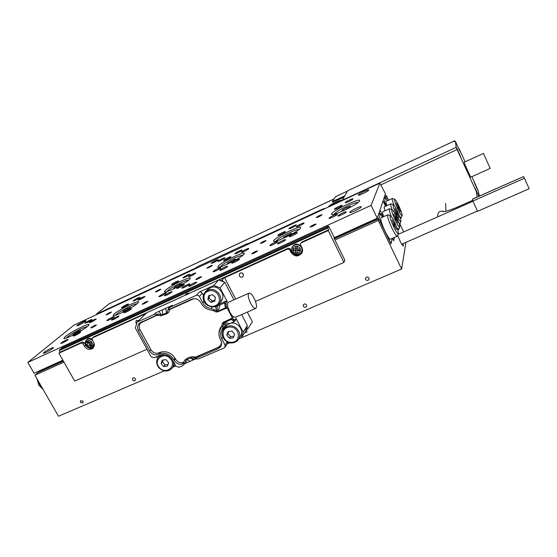 <?xml version="1.0" encoding="UTF-8"?>
<svg xmlns="http://www.w3.org/2000/svg" width="557" height="557" viewBox="0 0 557 557"><rect width="100%" height="100%" fill="white"/><g stroke="black" fill="none" stroke-linecap="round" stroke-linejoin="round"><path stroke-width="0.84" d="M397.705 235.333L399.968 240.882C401.694 244.377 402.836 246.076 403.4 245.978L403.115 243.59M80.41 402.398L82.944 402.969L83.09 401.242L80.563 400.664L80.41 402.398M132.545 379.93C133.367 380.995 134.258 381.162 135.212 380.445L135.344 378.725C134.522 377.66 133.638 377.486 132.677 378.196L132.545 379.93M244.586 332.724L246.876 332.23L246.897 330.642L245.992 329.793M303.335 306.322C304.498 307.666 305.584 307.666 306.608 306.322L306.531 304.944C305.382 303.607 304.296 303.593 303.273 304.923L303.335 306.322M365.622 279.475C367.084 280.972 368.261 280.812 369.145 278.994L368.978 278.034C367.536 276.537 366.367 276.69 365.462 278.479L365.622 279.475M392.504 238.278L393.715 240.798L394.467 237.407M241.313 337.807L401.611 269.017L378.266 220.468L378.823 218.748L390.951 243.987L392.246 238.389L390.833 243.736M63.951 362.113L34.924 375.195L58.506 416.253L164.197 370.899M34.924 375.195L38.099 372.48L63.366 361.082M378.266 220.468L334.938 239.997M398.868 234.037L398.436 233.376M401.611 269.017L405.956 242.351M387.428 200.715L385.806 197.31L386.363 195.591L388.563 200.193M399.87 223.928L403.679 231.914M386.363 195.591L384.574 196.412M385.806 197.31L383.996 198.139M378.823 218.748L334.353 238.814M361.221 206.967C360.832 208.374 349.378 213.721 349.775 212.314L349.81 212.196C350.304 210.762 361.597 205.491 361.249 206.87L361.221 206.967M368.72 190.153C368.421 191.295 357.97 196.21 358.325 195.041L358.353 194.957C358.736 193.78 369.047 188.934 368.741 190.076L368.72 190.153M85.625 321.34C83.78 322.942 76.574 326.548 76.817 325.748L77.305 325.197C79.205 323.575 86.314 320.024 86.091 320.811L85.625 321.34M52.901 348.327C50.729 350.207 43.049 354.071 43.307 353.152L43.94 352.435C46.182 350.534 53.744 346.739 53.507 347.638L52.901 348.327M106.324 314.545L106.088 314.837C107.216 314.691 108.907 313.849 111.17 312.31L111.4 312.031C110.279 312.171 108.594 313.013 106.324 314.545M91.076 327.586L90.812 327.913C91.961 327.788 93.729 326.91 96.11 325.274L96.375 324.954C95.233 325.079 93.465 325.956 91.076 327.586M155.64 291.75L155.466 291.986C156.691 291.826 158.432 290.977 160.681 289.417L160.848 289.194C159.629 289.348 157.896 290.197 155.64 291.75M142.369 304.004L142.167 304.275C143.428 304.136 145.245 303.245 147.619 301.595L147.807 301.33C146.561 301.462 144.743 302.354 142.369 304.004M316.265 217.495L316.23 217.578C317.873 217.355 319.788 216.45 321.974 214.856L322.009 214.779C320.372 214.995 318.458 215.9 316.265 217.495M310.075 226.887L310.04 226.984C311.746 226.79 313.751 225.843 316.056 224.137L316.098 224.046C314.392 224.241 312.386 225.188 310.075 226.887M260.474 243.284L260.404 243.416C261.887 243.228 263.733 242.337 265.947 240.756L266.016 240.631C264.54 240.819 262.695 241.703 260.474 243.284M251.715 253.727L251.632 253.881C253.163 253.707 255.099 252.781 257.438 251.096L257.515 250.949C255.99 251.11 254.055 252.036 251.715 253.727M206.981 268.014L206.863 268.202C208.207 268.028 209.996 267.158 212.231 265.592L212.342 265.411C211.006 265.578 209.223 266.448 206.981 268.014M195.862 279.405L195.73 279.614C197.115 279.468 198.981 278.556 201.342 276.892L201.474 276.683C200.095 276.829 198.222 277.734 195.862 279.405M211.312 263.099L211.166 263.329C212.934 263.085 215.267 261.95 218.17 259.917L218.309 259.701C216.562 259.938 214.229 261.066 211.312 263.099M188.969 285.943L188.774 286.249C188.538 287.092 195.319 283.798 196.433 282.524L196.621 282.232C196.837 281.396 190.125 284.655 188.969 285.943M217.905 261.191L217.766 261.414C219.569 261.177 221.937 260.028 224.868 257.968L225 257.759C223.211 257.988 220.851 259.137 217.905 261.191M182.209 287.677L182.007 287.99C181.777 288.805 188.426 285.567 189.554 284.307L189.749 284.007C189.965 283.2 183.385 286.402 182.209 287.677M61.124 342.945L60.692 343.432C62.175 343.272 64.535 342.095 67.759 339.895L68.17 339.415C66.701 339.568 64.354 340.745 61.124 342.945M85.437 322.802L85.082 323.206C86.516 323.011 88.723 321.904 91.71 319.899L92.044 319.502C90.631 319.697 88.424 320.79 85.437 322.802M111.818 319.662L111.491 320.08C113.106 319.906 115.522 318.708 118.738 316.487L119.045 316.084C117.45 316.251 115.034 317.441 111.818 319.662M133.297 300.648L133.032 300.982C134.585 300.78 136.848 299.659 139.821 297.626L140.079 297.299C138.533 297.501 136.277 298.615 133.297 300.648M345.236 202.546L345.215 202.63C344.957 203.493 352.623 199.886 352.929 198.988L352.95 198.919C353.187 198.062 345.598 201.634 345.236 202.546M337.946 215.831L337.911 215.928C337.633 216.924 345.834 213.08 346.203 212.043L346.231 211.952C346.489 210.971 338.371 214.772 337.946 215.831M288.923 228.614L288.853 228.753C288.617 229.568 295.704 226.184 296.296 225.202L296.352 225.07C296.575 224.269 289.556 227.611 288.923 228.614M277.595 243.541L277.511 243.715C277.254 244.648 284.787 241.056 285.483 239.921L285.56 239.761C285.797 238.842 278.34 242.392 277.595 243.541M234.922 253.609L234.796 253.818C234.574 254.577 241.153 251.395 241.989 250.337L242.107 250.142C242.316 249.39 235.792 252.537 234.922 253.609M219.904 270.034L219.75 270.291C219.507 271.148 226.476 267.785 227.444 266.573L227.59 266.33C227.813 265.48 220.913 268.808 219.904 270.034M164.698 295.384L164.461 295.718C166.237 295.537 168.722 294.319 171.918 292.07L172.141 291.75C170.379 291.924 167.901 293.135 164.698 295.384M183.086 277.602L182.898 277.873C184.597 277.651 186.922 276.509 189.874 274.462L190.055 274.197C188.37 274.42 186.045 275.555 183.086 277.602M107.09 320.226L106.763 320.637C108.343 320.463 110.725 319.286 113.893 317.1L114.213 316.696C112.646 316.863 110.272 318.04 107.09 320.226M121.732 307.429L121.44 307.784C122.986 307.589 125.262 306.461 128.27 304.401L128.549 304.052C127.024 304.247 124.747 305.368 121.732 307.429M89.524 322.315L89.176 322.719C90.638 322.531 92.873 321.41 95.895 319.37L96.229 318.973C94.781 319.161 92.546 320.275 89.524 322.315M73.628 335.613L73.232 336.08C74.722 335.906 77.061 334.736 80.243 332.571L80.626 332.118C79.15 332.285 76.81 333.448 73.628 335.613M159.065 296.331L158.822 296.665C160.555 296.477 163.006 295.28 166.16 293.066L166.383 292.745C164.67 292.926 162.226 294.117 159.065 296.331M171.674 284.342L171.465 284.627C173.15 284.411 175.49 283.269 178.484 281.188L178.679 280.909C177.008 281.118 174.675 282.26 171.674 284.342M138.157 299.833L137.892 300.167C139.48 299.965 141.777 298.831 144.785 296.77L145.036 296.442C143.462 296.637 141.165 297.772 138.157 299.833M124.176 312.373L123.877 312.755C125.506 312.581 127.908 311.391 131.076 309.198L131.361 308.822C129.746 308.996 127.351 310.179 124.176 312.373M329.11 218.135L329.076 218.24C328.797 219.207 336.79 215.448 337.208 214.417L337.243 214.32C337.486 213.366 329.577 217.084 329.11 218.135M334.437 209.098L334.402 209.188C334.144 210.066 341.789 206.459 342.158 205.526L342.186 205.442C342.423 204.572 334.854 208.144 334.437 209.098M296.47 226.65L296.408 226.783C296.164 227.625 303.412 224.172 303.976 223.176L304.031 223.051C304.254 222.222 297.076 225.634 296.47 226.65M289.355 236.419L289.285 236.572C289.02 237.491 296.582 233.898 297.208 232.805L297.271 232.659C297.515 231.754 290.03 235.305 289.355 236.419M269.915 245.358L269.825 245.533C269.574 246.431 276.933 242.922 277.658 241.794L277.741 241.627C277.971 240.742 270.688 244.217 269.915 245.358M277.887 235.235L277.811 235.395C277.567 236.217 284.634 232.84 285.288 231.816L285.358 231.67C285.581 230.856 278.584 234.198 277.887 235.235M241.501 252.056L241.383 252.258C241.153 253.045 247.879 249.801 248.694 248.735L248.805 248.54C249.014 247.768 242.358 250.97 241.501 252.056M231.893 262.841L231.754 263.071C231.517 263.927 238.5 260.558 239.406 259.388L239.531 259.165C239.754 258.323 232.84 261.651 231.893 262.841M213.289 271.391L213.129 271.649C212.892 272.484 219.709 269.184 220.697 267.987L220.844 267.743C221.059 266.921 214.313 270.18 213.289 271.391M223.684 260.293L223.545 260.516C223.322 261.282 229.888 258.107 230.779 257.014L230.904 256.805C231.113 256.046 224.617 259.186 223.684 260.293M188.774 276.432L188.593 276.704C190.327 276.481 192.687 275.325 195.681 273.243L195.848 272.986C194.128 273.202 191.768 274.35 188.774 276.432M176.882 288.136L176.673 288.442C178.463 288.254 180.928 287.043 184.082 284.829L184.276 284.53C182.501 284.718 180.036 285.915 176.882 288.136M241.752 273.007L243.416 274.267L241.752 273.007M331.68 213.777L331.603 214.32C332.118 216.75 358.617 204.092 359.585 200.931L359.592 200.91C361.883 196.893 333.378 210.073 331.68 213.777M273.759 240.478L273.515 241.251C274.009 243.513 298.566 231.601 300.474 228.161L300.606 227.938C302.869 224.109 276.53 236.44 273.759 240.478M218.295 266.051L217.829 267.068C218.288 269.149 241.084 257.954 243.882 254.25L244.217 253.769C246.333 250.19 221.965 261.755 218.295 266.051M165.137 290.559L164.399 291.819C164.837 293.741 186.115 283.158 189.665 279.245L190.25 278.5C192.228 275.158 169.558 286.054 165.137 290.559M114.136 314.064L113.092 315.575C113.51 317.344 133.478 307.304 137.676 303.217L138.554 302.2C140.392 299.088 119.198 309.407 114.136 314.064M65.169 336.644L63.797 338.398C64.194 340.014 83.035 330.447 87.776 326.221L88.967 324.933C90.687 322.05 70.767 331.854 65.169 336.644M371.094 205.394L377.27 218.233L385.451 193.801L379.867 183.135L371.094 205.394L27.85 362.398L34.074 373.239L62.885 360.226M377.27 218.233L334.318 237.63L334.04 238.18L344.867 260.175L343.934 262.431L255.496 301.414M379.867 183.135L73.963 325.107L27.85 362.398M66.255 338.036C67.105 336.407 77.214 330.371 83.341 327.815L87.414 326.513M78.99 331.944L81.141 330.35L79.456 330.677L75.341 332.814L72.856 334.639L77.082 332.995M79.818 331.324L79.456 330.677M75.808 333.657L75.341 332.814M115.536 315.29C116.357 313.138 133.186 303.969 136.639 303.781L137.029 303.767M126.133 310.514L129.677 308.446L130.373 307.429L127.142 308.717L123.201 311.015L122.463 312.045L125.527 310.834M123.529 311.621L123.201 311.015M127.637 309.636L127.142 308.717M166.842 291.59C169.091 289.083 174.376 285.873 182.682 281.981C185.829 280.61 187.855 279.969 188.746 280.06M173.652 288.275L176.054 287.607L180.343 285.344L182.188 283.771L179.765 284.453L175.518 286.695L173.652 288.275M176.012 287.621L175.518 286.695M180.259 285.386L179.765 284.453M220.287 266.894C221.08 265.592 224.137 263.496 229.456 260.585C236.196 257.076 240.617 255.329 242.713 255.336M234.887 259.179L227.479 263.155L228.3 263.447L232.45 261.581L235.75 259.444L234.887 259.179L235.207 259.799M231.322 262.089L230.772 261.024M276.007 241.132C276.864 239.705 280.262 237.435 286.201 234.323C292.857 230.995 297.153 229.393 299.074 229.519M291.193 233.299L283.506 237.247L284.035 237.728L288.185 235.973L291.771 233.752L291.193 233.299L291.506 233.919M287.649 236.203L287.071 235.047M334.144 214.236C335.425 212.363 339.881 209.599 347.512 205.944C353.103 203.423 356.598 202.282 358.005 202.525M350.388 206.222L346.677 207.545L342.437 209.885L341.88 210.915L345.598 209.592L349.873 207.232L350.388 206.222M347.227 208.694L346.677 207.545M342.785 210.595L342.437 209.885M394.76 222.577C392.581 218.128 391.077 215.838 390.241 215.698C389.698 216.805 390.861 220.523 393.743 226.859C396.166 231.754 397.705 233.996 398.373 233.585C398.596 231.984 397.392 228.314 394.76 222.577M397.496 235.883L397.371 236.126C396.473 236.3 394.648 233.606 391.905 228.05C388.612 220.837 387.199 216.422 387.672 214.814L388.278 214.96M397.238 236.182L390.52 239.155C389.573 239.35 387.728 236.676 384.978 231.134C381.684 223.942 380.306 219.528 380.842 217.891L380.974 217.836M42.868 389.259L38.83 385.068L36.943 378.711M37.333 379.401L39.408 385.138L43.091 389.42M394.635 225.223L396.368 229.366L394.558 225.571L394.335 226.511L393.653 225.091L393.876 224.158L392.149 220.022L393.959 223.81L394.182 222.891L394.85 224.304L394.635 225.223L393.883 225.564M339.394 235.339C340.842 235.291 343.342 234.476 346.893 232.903L378.92 218.448L380.473 213.672L382.394 217.195M391.028 243.653L378.92 218.448M59.334 361.994L59.258 361.862C59.404 362.301 60.741 361.98 63.261 360.901L38.656 372.006L40.745 370.224M334.249 238.605L346.893 232.903L355.547 228.043M380.473 213.672L378.495 214.57M394.008 225.822L394.558 225.571M393.722 224.805L394.85 224.304M398.756 205.721C396.744 201.578 395.379 199.441 394.655 199.288C394.231 200.248 395.317 203.577 397.914 209.286C400.128 213.797 401.52 215.907 402.098 215.601C402.258 214.236 401.151 210.936 398.756 205.721M394.057 205.317C392.525 201.349 391.947 199.072 392.323 198.48L392.776 198.584M386.175 201.286L386.071 201.328C385.743 201.697 385.994 203.138 386.816 205.651M387.38 200.736L385.702 197.624L384.407 201.599L386.266 205.902M384.88 203.006L384.163 203.34M385.702 197.624L383.891 198.452M383.522 202.003L384.407 201.599M401.284 217.738L399.738 216.645M400.26 211.751L398.68 207.991L398.861 207.218L398.248 205.93L398.067 206.696L396.417 203.221L397.997 206.981L397.809 207.754L398.429 209.056L398.61 208.276L400.26 211.751M398.158 208.485L398.61 208.276M397.83 207.684L398.861 207.218M398.053 208.269L398.68 207.991M395.289 220.356C397.628 225.112 399.118 227.305 399.752 226.936C399.954 225.425 398.784 221.895 396.236 216.346C394.119 212.008 392.664 209.773 391.87 209.634C391.376 210.678 392.511 214.257 395.289 220.356M398.896 229.178L396.988 227.778M396.542 215.044C398.826 219.688 400.267 221.839 400.873 221.505C401.061 220.057 399.919 216.645 397.447 211.256C395.379 207.009 393.966 204.816 393.207 204.677C392.741 205.679 393.855 209.14 396.542 215.044M400.044 223.691L399.146 223.503M384.469 206.717L384.358 206.765C384.024 207.12 384.219 208.457 384.943 210.79M385.541 206.229L383.042 200.993L379.985 210.121L383.202 216.826M382.896 211.716L382.777 211.771C382.394 212.203 382.659 213.832 383.585 216.659M380.034 213.874L379.261 212.28M391.376 216.631C389.615 212.113 388.953 209.488 389.392 208.771L389.942 208.903M395.477 217.481L393.646 214.125L395.4 217.808L395.192 218.678L395.853 220.057L396.055 219.18L397.809 222.849L395.686 216.624L395.289 217.564M392.072 209.662C390.847 206.271 390.422 204.335 390.798 203.841L391.299 203.959M396.647 212.614L396.445 213.442L397.085 214.779L397.28 213.951L398.986 217.529L397.357 213.644L397.545 212.823L396.911 211.493L396.716 212.308L395.017 208.729L396.647 212.614M395.24 218.476L396.333 217.989M395.428 219.166L396.131 218.852M395.54 219.409L396.055 219.18M396.48 213.303L397.545 212.823M396.688 213.944L397.357 213.644M396.793 214.173L397.28 213.951M340.383 201.453L341.469 200.464C342.444 198.758 329.459 204.83 328.665 206.445L328.957 206.758M194.191 268.718L96.486 314.085L108.984 303.844M341.894 200.757L343.947 197.296M322.921 209.557L322.677 209.056L326.054 208.109M248.088 243.688L322.677 209.056M96.486 314.085L96.737 314.538M332.745 202.24L343.913 197.234M338.733 202.226L336.971 202.713L338.357 201.662L337.055 202.135L331.868 204.809L333.26 204.572L332.884 204.934M328.616 206.668L330.252 205.387C333.552 203.11 341.378 199.712 341.42 200.548M337.187 202.497L337.055 202.135M333.928 204.454L333.727 203.973M335.14 203.89L334.924 203.451M336.31 203.347L336.024 202.825M332.821 202.393L332.418 201.571L335.537 196.663M347.533 191.065L335.453 196.732M332.418 201.571L344.797 195.813L347.491 191.114M477.711 189.958L474.585 183.009L476.785 188.294M475.218 184.806L474.557 183.023M474.181 182.174L478.122 190.87L474.181 182.174M474.174 182.132L475.448 184.632M477.071 188.238L478.087 190.849M460.472 156.42L456.26 147.159L460.472 156.42M460.437 156.454L459.128 153.154M457.868 150.348L456.26 147.187M456.698 148.12L460.033 155.466L457.61 150.606M458.773 153.182L460.026 155.507M478.929 196.238L475.246 188.656L476.416 191.838L457.102 149.555L381.009 184.806M460.082 151.434L455.424 141.45L454.059 141.506L454.665 140.83L347.693 190.766L342.249 200.255L456.19 147.361L457.102 149.555M455.354 141.471L454.665 140.83M458.425 148.197L459.121 148.719L460.159 151.469M483.497 153.481L490.209 168.395L483.497 153.481M464.19 162.226L464.169 162.324C464.246 163.396 470.881 178.01 470.881 177.112L490.202 168.395M479.382 196.036L478.101 190.487L471.876 176.666M465.095 161.809L459.121 148.719M455.424 141.45L456.19 147.361M457.993 151.219L459.379 154.129L457.993 151.219M477.161 197.025L476.416 191.838M457.924 150.752L457.374 149.652M459.316 153.99L457.924 150.717M475.72 185.453L475.232 184.478M477.036 188.503L475.713 185.418M248.338 244.175L248.032 243.576L246.493 243.966L197.053 266.928L193.042 269.839M248.032 243.576L246.897 244.843M232.61 316.327L233.174 317.413L232.603 316.32L235.263 317.386L255.628 308.467M254.124 298.26C256.519 303.384 257.097 306.747 255.858 308.362C254.493 308.822 252.753 307.137 250.636 303.3C248.227 298.141 247.642 294.771 248.888 293.177C250.274 292.731 252.022 294.423 254.124 298.26M232.603 316.32L229.895 312.449L227.98 307.492M234.56 320.087L233.815 319.579L234.086 319.196L234.267 319.892M226.031 303.976L226.469 304.63M159.81 352.456L162.052 351.808M159.762 352.477L158.299 353.075M160.708 352.289L159.191 354.043C165.192 352.149 170.066 354.008 173.812 359.613L174.995 358.144M139.285 325.497L140.218 322.587M141.29 322.357L142.042 321.702M228.586 302.214L228.342 302.319C227.458 302.994 227.34 304.714 227.98 307.478M219.75 330.447L221.317 326.59M221.561 343.989L220.628 345.437L221.526 342.576M183.831 362.224L183.142 362.384M221.08 345.848L219.277 347.053L197.108 356.571M159.191 354.043L158.418 354.384C154.804 355.526 151.873 354.405 149.61 351.028L138.491 330.649C137.106 327.746 137.44 325.239 139.487 323.137L158.863 314.085L154.129 314.44L137.022 322.197L135.365 328.017L150.989 356.633L154.024 357.789L159.852 355.248C165.095 353.598 169.356 355.22 172.635 360.121L175.894 366.144L178.943 367.307L181.986 366.005L184.499 364.055L185.829 360.511L186.769 359.648L190.661 357.977L191.705 357.852L194.066 359.091L198.821 358.799L224.088 347.979L224.979 347.241L225.042 345.055L221.783 338.893C220.182 335.586 220.287 332.466 222.111 329.528L223.301 325.789L223.225 323.728L225.571 325.622L226.984 324.842L223.587 329.11L226.045 326.903L229.275 325.88C236.321 324.808 242.448 333.622 238.57 339.192C237.185 341.295 235.179 342.513 232.561 342.834M185.182 362.899L182.104 364.125C178.762 364.647 176.144 363.408 174.244 360.421L173.812 359.613M213.359 310.688L216.046 311.941L217.446 311.962L226.525 308.125L225.411 307.882L218.365 311.008L219.911 304.971L215.629 306.719L216.631 311.196L214.974 309.971L213.359 310.688L210.971 310.061C206.689 309.441 203.465 307.234 201.293 303.433L200.847 302.597C198.536 299.109 195.5 297.974 191.747 299.2L171.744 308.251L170.01 309.497L169.001 311.349M168.743 312.296L167.086 313.654L160.729 315.91C158.752 315.199 156.809 315.192 154.902 315.882M232.791 318.882L226.4 306.496M219.911 304.971L224.555 302.904L225.815 303.377L226.107 305.09L225.467 305.556L226.107 305.09M226.365 306.253L226.602 307.91L225.898 305.361M232.102 318.423L233.16 319.231L233.105 320.15L233.745 319.676L234.741 320.435L234.699 321.34L229.707 323.652L224.415 322.51L231.454 319.426L231.844 318.291L222.953 322.44L222.187 323.603L221.686 326.493L223.301 325.789M233.543 319.962L233.16 319.231M234.699 321.34L236.05 319.419L236.091 318.52L243.179 332.076L247.371 325.629L241.627 314.601M233.933 299.833L224.777 282.26L220.043 287.823L227.228 301.567L225.975 301.1L218.616 304.38M183.733 362.384L182.104 364.125L183.114 363.241L184.632 360.247L186.56 358.631L190.369 356.988L193.335 356.856L192.416 356.71M220.628 345.437L218.372 347.276L195.57 357.065L193.335 356.856M199.378 355.596L198.062 357.378C196.127 358.151 194.323 357.956 192.638 356.807M221.686 326.493L220.732 328.581C218.602 332.007 218.483 335.648 220.363 339.505L220.795 340.327C221.902 342.478 221.832 344.616 220.586 346.739L218.059 348.807L194.066 359.091M157.485 358.499L156.51 356.703M214.974 309.971L211.012 308.481C207.35 307.944 204.586 306.051 202.72 302.792L199.399 296.512L202.316 293.274C201.53 292.077 200.492 291.694 199.204 292.119L213.784 285.497L218.643 279.99L146.853 312.686L137.022 322.197M154.129 314.44L155.688 312.881L172.447 305.278L170.971 306.803L196.252 295.335L199.204 292.119M158.863 314.085L161.307 314.997L159.024 311.37M170.971 306.803L169.196 307.993L167.748 310.068L167.33 312.303L166.501 313.034L161.307 314.997M185.829 360.511L186.713 362.753L184.569 363.958M199.399 296.512C198.598 295.307 197.554 294.918 196.252 295.335M226.281 306.099L225.467 305.556M213.784 285.497L220.043 287.823M202.316 293.274L203.382 295.301M218.643 279.99L224.777 282.26M247.371 325.629L245.47 331.359L241.244 337.918L243.179 332.076M223.378 329.417L224.255 326.722M224.986 347.241L227.562 343.439L227.876 342.158M241.244 337.918L238.681 339.018M229.916 342.778L227.221 343.934M175.81 365.991L172.837 367.272M169.077 306.81L168.416 308.884M165.721 308.334L166.501 313.034M162.609 314.796L162.365 309.852M190.661 357.977L193.404 359.885L190.055 361.326L186.769 359.648M190.055 361.326L186.713 362.753M215.629 306.719L212.294 306.928L211.012 308.481M194.866 359.265L193.404 359.885M229.707 323.652L226.984 324.842L223.538 323.067L224.415 322.51M222.111 329.528L225.571 325.622M216.631 311.196L217.355 311.307L217.181 306.19L218.65 304.366M218.365 311.008L217.355 311.307M223.225 323.728L223.538 323.067M156.635 315.408L140.817 322.823C138.992 324.703 138.693 326.938 139.925 329.528L151.01 349.859C153.036 352.88 155.661 353.883 158.884 352.86L159.664 352.518C166.021 350.513 171.18 352.477 175.156 358.423L175.587 359.23C177.599 362.252 180.238 363.261 183.504 362.245L183.914 362.071M219.026 334.374C218.797 331.617 219.458 329.152 221.018 326.973L221.797 326.04M194.01 298.649L170.268 309.232M166.278 303.92L162.052 305.807M247.315 312.101L252.363 321.821L247.837 328.867L246.041 329.647M235.681 299.053L224.408 277.407L222.285 279.851L223.246 281.696M246.897 327.063L247.837 328.867M222.285 279.851L220.481 280.672M224.408 277.407L218.699 280.011M239.357 275.952C240.506 277.47 241.766 277.651 243.144 276.509L243.353 274.141C242.225 272.638 240.972 272.436 239.587 273.55L239.357 275.952M138.881 320.4L136.221 320.386L135.887 322.865L136.597 323.68M84.142 342.604L82.937 343.669L81.252 343.021L82.457 341.963L84.142 342.604L85.569 345.159C87.741 348.222 90.352 349.058 93.416 347.665M82.937 343.669L84.372 346.224C86.815 349.538 89.607 350.256 92.74 348.383C94.502 346.656 94.781 344.546 93.576 342.054L92.149 339.478L92.58 337.862L145.962 313.556M290.197 248.861L289.647 249.668L287.774 248.986L288.331 248.178L290.197 248.861L291.617 251.687C294.771 255.816 298.211 256.206 301.95 252.857M289.647 249.668L291.074 252.502C294.583 256.868 298.169 257.069 301.824 253.094C302.771 251.311 302.799 249.473 301.922 247.587L300.495 244.739L300.543 243.416L301.121 242.908L328.226 230.563L343.934 262.431M287.774 248.986L224.589 277.755M81.252 343.021L58.903 353.194L74.708 381.106L146.964 349.26M62.217 347.672L59.606 349.873L327.196 227.702L328.059 226.184L62.217 347.672M327.196 227.702L327.767 228.036L328.748 226.309L334.318 237.63M328.226 230.563L328.644 229.818L327.767 228.036L59.293 350.555L60.177 352.115L58.903 353.194M180.962 297.229L93.757 336.818L92.58 337.862M181.206 296.978L181.749 296.874M288.331 248.178L193.439 291.408M300.578 243.36L301.121 242.908M328.644 229.818L301.636 242.121M82.457 341.963L60.177 352.115M328.748 226.309L328.059 226.184M59.293 350.555L59.606 349.873M85.52 341.309L86.92 339.255C88.431 338.176 90.116 338.099 91.989 339.025M94.182 346.029L91.787 347.672M91.947 342.813L90.77 343.787L91.975 342.84L90.847 341.504L89.642 342.458L87.936 341.03L86.732 341.977L87.86 343.314L88.709 342.555L86.92 341.838M90.77 343.787L91.877 345.695L90.673 346.642L91.877 345.695M90.84 346.489L90.394 344.553L89.545 345.312L90.673 346.642M89.545 345.312L88.967 345.215L89.809 344.456L87.769 346.162L88.967 345.215M89.419 342.534L86.641 344.832L87.769 346.162M87.846 343.878L87.86 343.314M87.936 346.008L86.822 344.692M89.155 342.736L90.283 344.066L91.501 343.133M90.283 344.066L90.394 344.553M91.48 343.119L90.408 341.852M90.763 343.794L91.613 343.028M89.809 344.456L90.227 344.275M88.695 343.119L87.874 343.857M302.27 248.45L302.367 249.466C302.173 252.091 300.794 253.734 298.225 254.389M291.812 250.218L291.673 249.014C293.281 243.701 296.442 242.72 301.163 246.076M299.903 250.727L298.406 250.211L298.03 250.789L299.896 250.873L299.91 249.042L298.037 248.958L297.577 248.485L297.577 246.647L295.711 246.57L295.711 248.401L295.816 246.577M298.03 250.789L297.563 251.228L297.556 253.059L295.697 252.975L295.697 251.151L295.238 250.671L295.614 250.093L293.372 250.594L295.238 250.671M296.087 247.83L295.238 248.84L293.379 248.763L293.372 250.594M297.556 252.934L295.697 252.975M295.774 252.857L296.08 250.566L295.697 251.151M293.448 250.476L293.455 248.77M295.614 250.093L296.08 250.566M297.577 248.234L296.164 248.171L295.997 250.156M296.157 249.996L298.016 250.079L298.016 248.958M297.626 251.005L298.406 250.211M219.096 303.823L221.045 301.4C226.504 295.509 218.824 284.683 211.054 287.349L207.169 289.856M208.576 295.732L207.893 299.575L210.992 302.34L214.772 301.274L215.455 297.431L212.356 294.653L208.576 295.732L207.893 299.575L210.992 302.34L214.772 301.274L215.455 297.431L212.356 294.653L208.576 295.732M209.606 295.412L209.126 298.141L212.203 300.898L215.002 300.105M209.126 298.141L207.893 299.575M212.203 300.898L210.992 302.34M173.22 361.208C173.986 363.881 173.589 366.241 172.022 368.295L174.989 364.473M166.035 359.718L162.261 360.107L161.091 363.54L163.681 366.576L167.448 366.193L168.632 362.767L166.035 359.718L162.261 360.107L161.091 363.54L163.681 366.576L167.448 366.193L168.632 362.767L166.035 359.718M163.145 359.989L162.519 361.827L165.095 364.849L168.04 364.55M162.519 361.827L161.091 363.54M165.095 364.849L163.681 366.576M524.45 178.226L529.15 188.739L477.572 211.333L472.9 201.035L472.552 199.169L523.531 176.576L524.45 178.226L472.9 201.035M472.552 199.065L523.531 176.576M184.903 295.44C185.989 293.65 187.639 292.898 189.84 293.184M240.318 336.505L240.464 336.275C244.314 330.747 238.25 322.016 231.266 323.081L230.918 323.123M228.078 331.554L226.762 335.112L229.387 338.245L233.32 337.841L234.65 334.291L232.025 331.137L228.078 331.554L226.762 335.112L229.387 338.245L233.32 337.841L234.65 334.291L232.025 331.137L228.078 331.554M228.635 331.478L227.883 333.504L230.494 336.623L233.926 336.268M227.883 333.504L226.762 335.112M230.494 336.623L229.387 338.245M108.448 304.157L334.026 199.016M225.996 303.725L226.184 304.999M158.418 354.384L159.936 352.63M175.434 358.945L174.244 360.421M139.821 329.319L138.491 330.649M150.877 349.615L149.61 351.028M233.077 319.077L232.102 318.409M234.741 320.435L236.091 318.52M227.228 301.567L225.815 303.377M219.277 347.053L218.059 348.807M171.744 308.251L167.748 310.068M225.411 307.882L224.555 302.904L225.975 301.1M231.454 319.426L234.351 321.626M202.72 302.792L203.932 301.393M222.904 337.312L221.783 338.893M227.228 341.852L225.042 345.055M142.683 321.417L142.098 321.988M85.569 345.159L84.372 346.224M291.617 251.687L291.074 252.502M94.119 343.349L92.754 347.122L90.777 347.916C86.815 347.631 85.019 345.556 85.381 341.699L86.62 339.861C88.737 338.524 90.826 338.837 92.88 340.8M87.052 341.169C90.032 338.593 94.76 344.191 91.557 346.503C88.577 349.065 83.863 343.488 87.052 341.169M301.894 249.773C302.096 256.185 291.471 255.719 291.736 249.341C291.485 242.929 302.166 243.36 301.894 249.773M300.369 249.975C300.522 254.681 292.717 254.34 292.912 249.661C292.731 244.948 300.571 245.275 300.369 249.975M214.884 306.615C207.155 307.596 203.918 302.402 203.521 300.369C202.595 297.166 203.18 294.368 205.268 291.979L208.847 289.828C216.694 287.14 224.45 298.072 218.95 304.004L214.967 306.566M208.924 290.991C199.274 293.386 205.046 309.024 214.41 305.988C224.088 303.69 218.365 287.899 208.924 290.991M158.905 367.62C156.127 363.888 155.995 360.351 158.515 357.002L164.183 354.558M170.477 358.819C164.162 350.917 152.451 360.045 159.267 367.46C165.506 375.314 177.286 366.325 170.477 358.819M444.305 211.604C439.828 210.309 437.621 211.918 437.684 216.429L437.809 216.812M456.489 207.503L456.705 208.457M185.209 295.294L188.656 293.727M229.226 327.091C219.207 327.808 222.347 343.662 232.172 342.27C242.184 341.65 239.141 325.671 229.226 327.091M365.615 277.978L365.462 278.479M332.237 214.529L331.603 214.32M274.114 241.446L273.515 241.251M218.393 267.242L217.829 267.068M164.921 291.972L164.399 291.819M113.579 315.715L113.092 315.575M64.243 338.517L63.797 338.398M390.241 215.698L387.763 214.758M387.672 214.814L380.842 217.891M398.373 233.585L397.44 236.036M394.655 199.288L392.386 198.445M392.323 198.48L386.071 201.328M401.096 217.961L400.309 218.316M402.098 215.601L401.242 217.85M399.752 226.936L398.847 229.31M400.873 221.505L399.996 223.817M399.829 223.942L399.348 224.158M398.666 229.442L397.719 229.867M389.392 208.771L382.777 211.771M390.798 203.841L384.358 206.765M393.207 204.677L390.868 203.799M391.87 209.634L389.475 208.729M108.733 303.962L334.082 198.919M335.495 196.684L347.519 191.072M454.728 140.789L347.714 190.745M483.469 153.405L464.169 162.233M234.462 319.969L233.843 319.544M226.031 303.83L226.198 304.964M228.342 302.319L248.888 293.177M169.892 309.629L168.896 311.739M226.4 306.357L226.636 307.965M232.986 318.959L232.053 318.319M197.589 356.362L196.008 356.877M141.589 322.064L140.817 322.823M93.534 336.95L92.358 337.995M205.268 291.979L207.503 289.48M214.918 306.608L218.95 304.004M160.117 355.136L158.515 357.002C155.953 360.386 156.064 363.958 158.842 367.711C163.48 371.944 167.873 372.132 172.022 368.295M472.963 201.265L398.067 234.393M477.342 211.068L401.736 244.196M472.761 200.304L456.468 207.517C448.782 210.685 444.214 212.036 442.759 211.576L443.922 211.653M445.892 211.291L445.732 205.401M445.732 205.338L445.677 203.375M223.587 329.11C219.193 334.611 225.188 343.941 232.464 342.889M232.499 342.889C235.145 342.555 237.164 341.323 238.57 339.192L240.464 336.275"/></g></svg>
